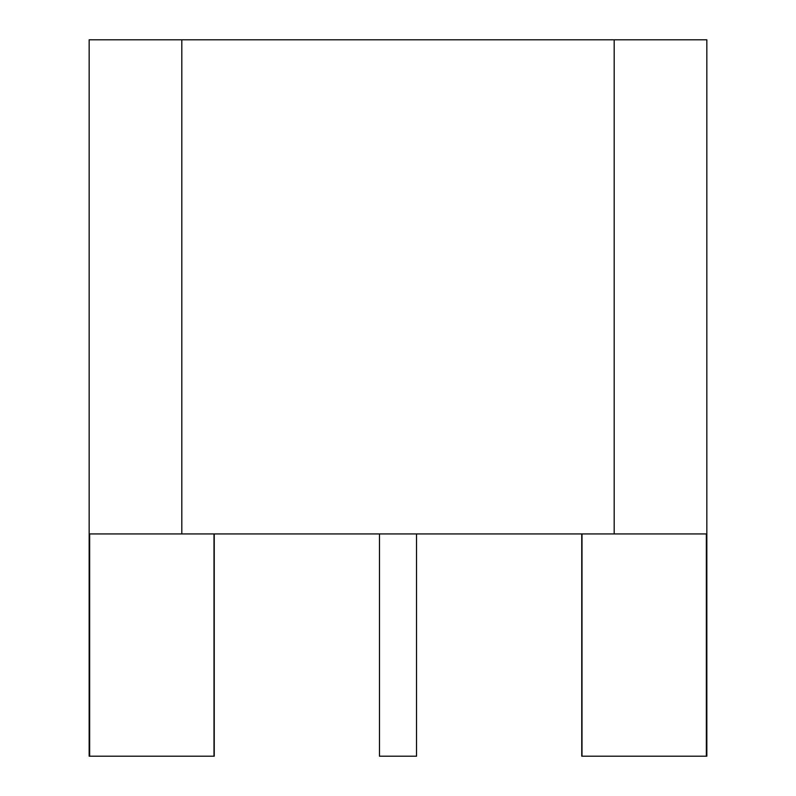 <?xml version="1.0" encoding="UTF-8"?>
<svg xmlns="http://www.w3.org/2000/svg" width="796" height="796" viewBox="0 0 796 796"><rect width="100%" height="100%" fill="white"/><g stroke="black" fill="none" stroke-linecap="round" stroke-linejoin="round"><path stroke-width="1.19" d="M416.527 756.2L416.527 533.937L416.527 756.2L379.473 756.2L416.527 756.2M379.473 533.937L379.473 756.2L379.473 533.937M214.243 533.937L214.243 756.2L214.243 533.937M581.757 756.2L581.757 533.937L581.757 756.2M706.351 756.2L581.995 756.2L706.351 756.2L706.351 533.937L89.649 533.937L89.649 756.2L214.005 756.2L214.005 533.937L214.005 756.2L89.162 756.2L89.162 39.8L89.162 756.2L89.649 533.937L181.816 533.937L181.816 39.8L89.162 39.8L181.816 39.8L181.816 533.937L614.184 533.937L614.184 39.8L181.816 39.8L614.184 39.8L614.184 533.937L706.351 533.937L706.838 756.2L706.838 39.8L614.184 39.8L706.201 39.8M581.995 756.2L581.995 533.937L581.995 756.2"/></g></svg>
